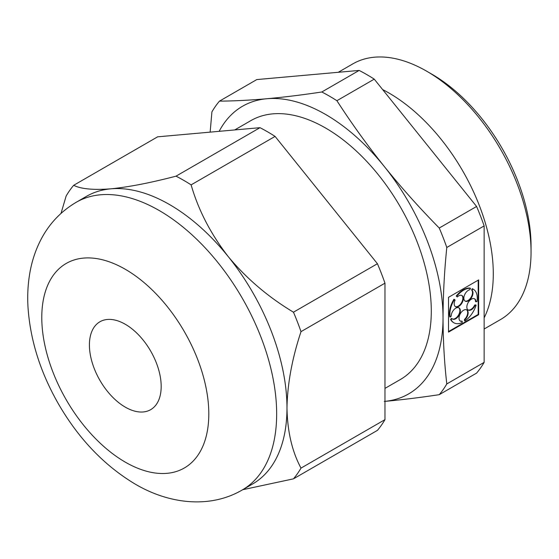 <?xml version="1.0" encoding="UTF-8"?>
<svg xmlns="http://www.w3.org/2000/svg" width="559" height="559" viewBox="0 0 559 559"><rect width="100%" height="100%" fill="white"/><g stroke="black" fill="none" stroke-linecap="round" stroke-linejoin="round"><path stroke-width="0.84" d="M73.676 185.302C80.936 188.991 93.318 190.165 110.822 188.83C128.975 187.013 150.706 182.786 176.022 176.162L259.984 127.683L157.638 136.829L73.676 185.302A185.923 107.342 60 0 0 66.13 196.041L61.022 213.37M176.022 176.162A185.923 107.342 60 0 1 191.115 184.875L275.077 136.403A185.923 107.342 -120 0 0 259.984 127.683M384.319 401.418C401.432 399.86 419.739 397.61 439.248 394.675L476.589 373.112A185.923 107.342 -120 0 0 484.143 362.379L484.143 225.913A185.923 107.342 -120 0 0 476.589 206.467L439.248 228.023C419.739 208.221 401.432 187.726 384.319 166.533C367.312 145.284 351.513 123.336 336.902 100.704L374.25 79.147A185.923 107.342 -120 0 0 359.151 70.427L321.809 91.99C302.3 94.932 283.993 97.175 266.874 98.733C249.873 100.222 234.074 101.025 219.463 101.13L256.805 79.574L359.151 70.427M476.589 206.467L374.25 79.147M384.969 401.355A166.086 95.889 -120 0 0 443.035 317.875C443.098 295.047 444.349 271.576 446.795 247.476L484.143 225.913M484.143 362.379L446.795 383.935A185.923 107.342 60 0 1 439.248 394.675M446.795 383.935C444.342 362.588 443.091 340.571 443.035 317.875A166.086 95.889 -120 0 0 384.319 166.533A166.086 95.889 -120 0 0 266.874 98.733A166.086 95.889 -120 0 0 219.149 131.33M448.514 332.116L478.658 314.71L478.658 279.905L448.514 297.311L448.514 332.116M210.149 132.141L211.917 111.87A185.923 107.342 60 0 1 219.463 101.13M321.809 91.99A185.923 107.342 60 0 1 336.902 100.704M484.143 329.006L500.473 319.58A147.632 85.234 -120 0 0 531.05 251.997A147.632 85.234 -120 0 0 426.664 71.189A147.632 85.234 -120 0 0 352.848 63.873L338.258 72.3M484.143 317.868A147.632 85.234 -120 0 0 382.642 89.587M384.969 388.393L400.335 379.526A149.477 86.303 -120 0 0 400.335 206.921A149.477 86.303 -120 0 0 250.858 120.625L234.717 129.94M191.115 184.875C198.375 210.1 210.757 234.018 228.261 256.63A166.086 95.889 -120 0 0 110.822 188.83A166.086 95.889 -120 0 0 86.498 196.335L76.185 202.295C60.176 211.812 48.067 224.956 39.85 241.747C35.343 250.97 32.122 260.746 30.179 271.073C28.048 282.442 27.3 294.195 27.95 306.332C30.025 339.369 40.115 371.763 58.213 403.507C78.477 438.64 104.149 465.507 135.236 484.115C169.684 504.456 210.617 508.571 242.264 489.964A166.086 95.889 -120 0 0 242.264 298.185A166.086 95.889 -120 0 0 76.185 202.295M242.264 489.964L252.584 484.003A166.086 95.889 -120 0 0 286.977 407.972A166.086 95.889 -120 0 0 228.261 256.63C246.414 278.473 268.145 296.997 293.461 312.195A185.923 107.342 60 0 1 301.008 331.648L384.969 283.168A185.923 107.342 -120 0 0 377.423 263.722L275.077 136.403M301.008 468.107A185.923 107.342 60 0 1 293.461 478.846L377.423 430.367A185.923 107.342 -120 0 0 384.969 419.634L301.008 468.107C292.098 451.595 287.424 431.555 286.977 407.972C287.424 383.872 292.105 358.431 301.008 331.648M384.969 419.634L384.969 283.168M293.461 312.195L377.423 263.722M293.461 478.846L242.662 489.733M439.248 228.023A185.923 107.342 60 0 1 446.795 247.476M531.05 251.997L531.05 245.89A140.155 80.922 -120 0 0 431.946 74.235L426.664 71.189M125.3 407.148A50.75 29.299 -120 0 0 150.671 409.663A50.75 29.299 -120 0 0 150.671 351.066A50.75 29.299 -120 0 0 99.921 321.767A50.75 29.299 -120 0 0 92.144 362.435A50.75 29.299 -120 0 0 125.3 407.148M448.514 331.571L478.19 314.444L478.658 314.71M478.19 314.444L478.19 280.178M474.395 298.716A6.456 3.731 120 0 1 475.506 301.574L476.974 301.643A19.376 11.187 120 0 0 473.277 289.234A19.376 11.187 120 0 0 472.711 288.94L472.089 290.282L471.621 290.009A6.456 3.731 120 0 1 471.055 297.346A6.456 3.731 120 0 1 464.962 300.987M467.953 309.875A6.456 3.731 120 0 0 474.654 305.067L475.129 305.34A6.456 3.731 120 0 1 468.176 310.021A6.456 3.731 120 0 1 468.176 302.566A6.456 3.731 120 0 1 474.633 298.834A6.456 3.731 120 0 1 475.975 301.846M474.654 305.067L475.66 304.865L476.128 305.137L475.129 305.34M464.955 320.964L464.955 319.741L464.487 319.469L464.487 320.691L464.955 320.964A19.376 11.187 120 0 0 476.128 305.137M464.487 319.469A6.456 3.731 120 0 0 466.576 309.791M460.134 320.95A6.456 3.731 120 0 0 461.748 321.055L462.216 321.327A6.456 3.731 120 0 1 460.357 321.097A6.456 3.731 120 0 1 460.357 313.641A6.456 3.731 120 0 1 466.814 309.91A6.456 3.731 120 0 1 464.955 319.741M451.043 319.622L452.049 318.665L451.581 318.392L450.575 319.35L451.043 319.622A19.376 11.187 120 0 0 453.901 322.795A19.376 11.187 120 0 0 462.216 322.543L462.216 321.327M450.575 319.35A19.376 11.187 120 0 0 453.433 322.522L453.901 322.795M452.315 318.903A6.456 3.731 120 0 0 458.527 315.052A6.456 3.731 120 0 0 458.757 307.743M452.049 318.665A6.456 3.731 120 0 0 452.538 319.049A6.456 3.731 120 0 0 459.002 315.325A6.456 3.731 120 0 0 459.002 307.862A6.456 3.731 120 0 0 453.999 309.616A6.456 3.731 120 0 0 451.204 316.142L450.198 317.1L449.729 316.827A19.376 11.187 120 0 1 453.999 299.198L454.467 299.47A19.376 11.187 120 0 0 450.198 317.1M472.089 290.282A6.456 3.731 120 0 1 471.405 297.814A6.456 3.731 120 0 1 465.193 301.133A6.456 3.731 120 0 1 464.536 295.005A6.456 3.731 120 0 1 469.874 289.702L470.489 288.36L470.021 288.088A19.376 11.187 120 0 0 456.214 296.06L457.304 296.962A6.456 3.731 120 0 1 461.986 295.529A6.456 3.731 120 0 1 461.986 302.985A6.456 3.731 120 0 1 455.529 306.716A6.456 3.731 120 0 1 455.089 300.099L454.467 299.47M455.299 306.563A6.456 3.731 120 0 0 461.517 302.712A6.456 3.731 120 0 0 461.741 295.404M456.214 296.06L457.304 296.962M470.489 288.36A19.376 11.187 120 0 0 456.682 296.333M473.277 289.234L472.809 288.961A19.376 11.187 120 0 0 472.236 288.668L472.711 288.94M472.236 288.668L471.621 290.009M125.3 462.146A118.103 68.191 -120 0 0 197.62 359.255A118.103 68.191 -120 0 0 52.972 275.741A118.103 68.191 -120 0 0 125.3 462.146"/></g></svg>
